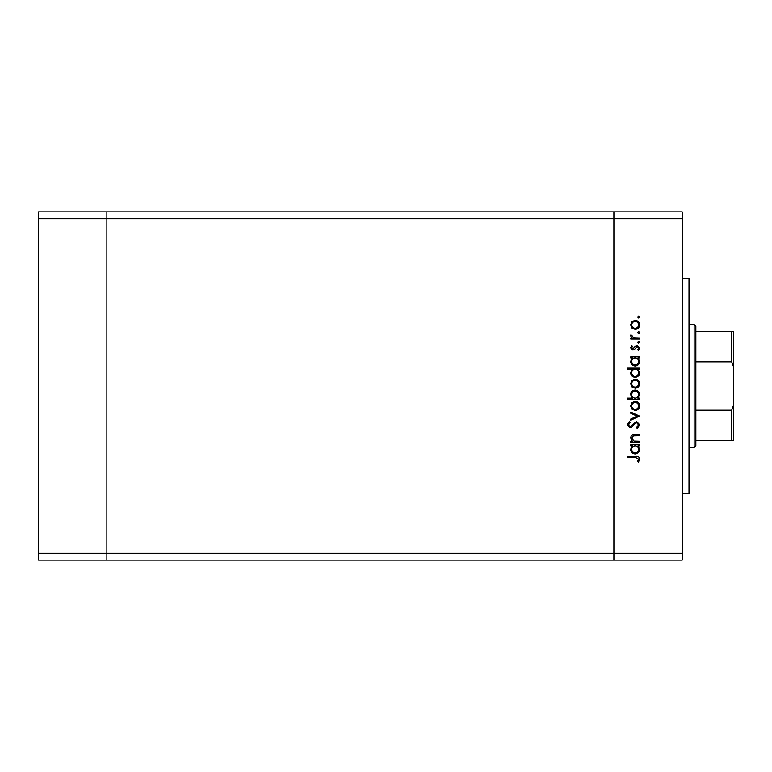 <?xml version="1.0" encoding="UTF-8"?>
<svg xmlns="http://www.w3.org/2000/svg" width="772" height="772" viewBox="0 0 772 772"><rect width="100%" height="100%" fill="white"/><g stroke="black" fill="none" stroke-linecap="round" stroke-linejoin="round"><path stroke-width="1.16" d="M682.187 218.698L682.187 553.302L106.883 553.302L106.883 218.698L682.187 218.698L682.187 211.875L613.904 211.875L613.904 560.125L613.904 211.875L38.6 211.875L38.6 560.125L106.883 560.125L106.883 211.875L106.883 218.698L38.6 218.698M682.187 553.302L682.187 560.125L106.883 560.125L106.883 553.302L38.6 553.302M682.187 278.451L689.01 278.451L689.01 493.549L682.187 493.549M639.505 441.217L639.505 442.288L630.772 442.288L630.772 441.217L632.355 441.217L630.618 437.898C631.013 435.495 632.48 434.404 635.047 434.636L639.505 434.636L639.505 435.707L633.416 435.833L631.699 438.081L634.005 441.053L639.505 441.217M636.582 421.454L639.814 424.87L637.199 428.499L636.601 427.495L638.589 424.87L636.562 422.525L635.395 422.959L631.863 427.07L630.039 427.736L627.25 424.793L629.277 421.608L630.01 422.583L628.476 424.909L629.991 426.665L636.582 421.454M639.505 416.098L630.772 420.229L630.772 419.071L637.132 416.166L630.772 413.271L630.772 412.113L639.505 416.098M635.163 410.424L632.065 409.228L630.618 405.898L632.065 402.579L635.163 401.382C637.933 401.643 639.428 403.148 639.66 405.898C639.438 408.658 637.933 410.173 635.163 410.424M635.163 388.21L632.065 387.013L630.618 383.684L632.065 380.364L635.163 379.168C637.933 379.428 639.428 380.934 639.66 383.684C639.438 386.444 637.933 387.959 635.163 388.21M632.393 357.88L630.772 357.88L630.772 356.799L639.505 356.799L639.505 357.88L638 357.88L639.66 361.441C639.409 364.22 637.894 365.735 635.115 365.996C632.364 365.706 630.859 364.181 630.618 361.412L632.393 357.88M639.66 317.051L638.666 318.045L637.672 317.051L638.666 316.047L639.66 317.051M635.163 329.383L632.065 328.187L630.618 324.858L632.065 321.538L635.163 320.341C637.933 320.592 639.428 322.098 639.66 324.858C639.438 327.618 637.933 329.123 635.163 329.383M639.66 332.52L638.666 333.514L637.672 332.52L638.666 331.526L639.66 332.52M639.505 337.962L639.505 339.033L630.772 339.033L630.772 337.962L632.065 337.962L630.618 335.83L630.917 334.894L631.853 335.482L633.58 337.769L639.505 337.962M639.66 342.17L638.666 343.173L637.672 342.17L638.666 341.176L639.66 342.17M632.915 350.063L630.618 347.854L631.863 345.624L632.615 346.348L631.699 347.854L632.866 348.992L635.79 345.875L637.141 345.47L639.66 348.027L638.483 350.527L637.672 349.812L638.589 348.085L637.18 346.541L634.256 349.668L632.915 350.063M632.461 369.209L627.25 369.209L627.25 368.138L639.505 368.138L639.505 369.209L638 369.209L639.66 372.779C639.409 375.559 637.894 377.074 635.115 377.334C632.364 377.045 630.859 375.52 630.618 372.751L632.461 369.209M637.894 398.169L639.505 398.169L639.505 399.24L627.25 399.24L627.25 398.169L632.364 398.169L630.618 394.608C630.878 391.829 632.384 390.314 635.163 390.053C637.923 390.333 639.419 391.867 639.66 394.637L637.894 398.169M632.393 445.811L630.772 445.811L630.772 444.74L639.505 444.74L639.505 445.811L638 445.811L639.66 449.381C639.409 452.16 637.894 453.675 635.115 453.936C632.364 453.647 630.859 452.122 630.618 449.352L632.393 445.811M638.589 459.108L635.51 457.458L627.559 457.458L627.559 456.387L635.626 456.387C638.019 456.059 639.419 456.985 639.814 459.176L638.434 462.052L637.518 461.424L638.589 459.108M635.173 321.413C633.069 321.606 631.911 322.754 631.699 324.858C631.901 326.961 633.059 328.11 635.173 328.312C637.276 328.11 638.415 326.961 638.589 324.858C638.415 322.754 637.276 321.606 635.173 321.413M635.163 357.88C633.021 358.073 631.863 359.241 631.699 361.392C631.872 363.515 633.011 364.693 635.134 364.924C637.238 364.693 638.396 363.515 638.589 361.402C638.425 359.25 637.286 358.073 635.163 357.88M635.163 369.209C633.021 369.402 631.863 370.579 631.699 372.731C631.872 374.854 633.011 376.032 635.134 376.263C637.238 376.032 638.396 374.854 638.589 372.741C638.425 370.589 637.286 369.412 635.163 369.209M635.173 380.249C633.069 380.442 631.911 381.59 631.699 383.694C631.901 385.797 633.059 386.946 635.173 387.139C637.276 386.946 638.415 385.797 638.589 383.694C638.415 381.59 637.276 380.442 635.173 380.249M635.124 398.169C637.267 397.976 638.425 396.798 638.589 394.646C638.415 392.523 637.267 391.346 635.163 391.124C633.05 391.346 631.892 392.523 631.699 394.637C631.863 396.779 633.001 397.966 635.124 398.169M635.173 402.463C633.069 402.656 631.911 403.804 631.699 405.908C631.901 408.012 633.059 409.16 635.173 409.353C637.276 409.16 638.415 408.012 638.589 405.908C638.415 403.804 637.276 402.656 635.173 402.463M635.163 445.811C633.021 446.004 631.863 447.181 631.699 449.333C631.872 451.456 633.011 452.633 635.134 452.865C637.238 452.633 638.396 451.456 638.589 449.343C638.425 447.191 637.286 446.013 635.163 445.811M733.4 386L733.4 341.446M694.134 324.539L695.842 326.247L695.842 445.753L694.134 447.461L694.134 324.539L689.01 324.539M733.4 331.371L731.692 331.371L733.4 331.371L733.4 440.629L731.692 440.629L733.4 440.629M733.4 366.391L731.692 361.798L731.692 331.371L695.842 331.371M695.842 361.798L731.692 361.798M695.842 410.202L731.692 410.202L733.4 405.609M695.842 440.629L731.692 440.629L731.692 410.202M694.134 447.461L689.01 447.461"/></g></svg>
